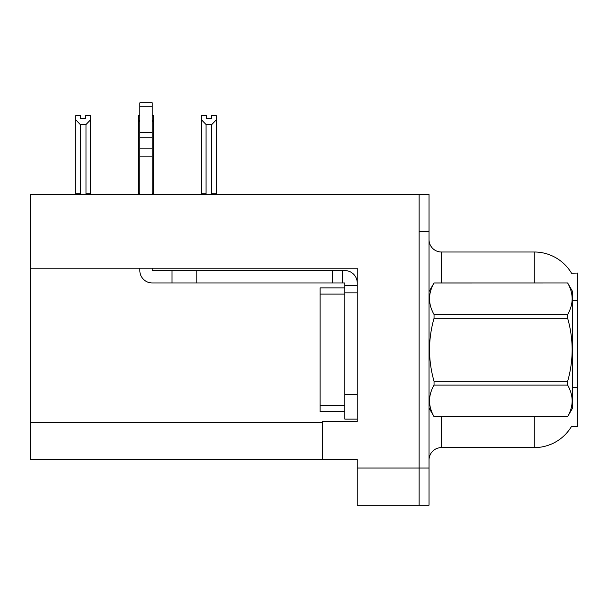 <?xml version="1.0" encoding="UTF-8"?>
<svg xmlns="http://www.w3.org/2000/svg" width="608" height="608" viewBox="0 0 608 608"><rect width="100%" height="100%" fill="white"/><g stroke="black" fill="none" stroke-linecap="round" stroke-linejoin="round"><path stroke-width="0.91" d="M30.4 268.219L357.238 268.219L357.238 394.372L344.85 394.372L344.85 419.132L357.238 419.132L357.238 394.372L357.238 421.488L322.567 421.488L322.567 459.367L30.4 459.367L30.4 194.438L419.132 194.438L419.132 505.18L357.238 505.18L357.238 468.038L419.132 468.038L419.132 505.18L429.035 505.18L429.035 468.038L419.132 468.038L419.132 231.58L429.035 231.58L429.035 468.038M322.567 459.367L357.238 459.367L357.238 468.038M571.52 273.205A43.328 43.328 0 0 0 534.272 252.001A43.328 43.328 0 0 1 571.52 273.205L577.6 273.053L577.6 426.565L571.429 426.565L571.649 426.193A43.328 43.328 0 0 1 534.272 447.61L441.416 447.61A12.38 12.38 0 0 0 429.035 459.99M534.272 282.956L534.272 252.001A43.328 43.328 0 0 1 571.429 273.053A43.328 43.328 0 0 0 534.272 252.001L441.416 252.001A12.38 12.38 0 0 1 429.035 239.62A12.38 12.38 0 0 0 441.416 252.001L441.416 282.956M419.132 194.438L429.035 194.438L429.035 231.58M211.394 118.636L206.446 118.636L211.394 118.636L211.394 115.702L216.349 115.702L216.349 119.814L211.766 124.541L206.074 124.541L206.074 193.815L205.466 194.438M212.374 194.438L211.766 193.815L211.766 124.541M211.766 193.815L216.349 193.815L216.349 194.438L216.349 119.814M206.074 124.541L201.491 119.814L201.491 115.702L206.446 115.702L206.446 118.636M206.074 193.815L201.491 193.815L201.491 194.438L201.491 119.814L201.491 193.815M139.84 115.702L138.601 115.702L138.601 194.438M152.22 115.702L153.459 115.702L153.459 193.815L152.22 193.815M153.459 119.814L152.22 121.919M139.84 121.919L138.601 119.814M139.84 193.815L138.601 193.815M153.459 193.815L153.459 194.438M85.614 118.636L80.666 118.636L85.614 118.636L85.614 115.702L90.569 115.702L90.569 119.814L85.986 124.541L80.294 124.541L80.294 193.815L75.711 193.815L75.711 194.438M80.294 124.541L75.711 119.814L75.711 115.702L80.666 115.702L80.666 118.636M80.294 193.815L79.686 194.438M75.711 119.814L75.711 193.815M90.569 119.814L90.569 193.815L85.986 193.815L85.986 124.541M86.594 194.438L85.986 193.815M90.569 193.815L90.569 194.438M139.84 268.219L139.84 270.575A12.38 12.38 0 0 0 152.22 282.956L172.026 282.956L172.026 270.575L344.85 270.575A12.38 12.38 0 0 1 357.23 282.963M357.238 285.433L344.85 285.433L344.85 282.956L342.372 282.956L342.372 270.575M357.238 292.858L344.85 292.858L344.85 285.433M344.85 394.372L344.858 287.903L320.097 287.903L320.097 411.707L344.85 411.707M344.85 419.132L357.238 419.132M172.026 282.956L332.47 282.956L332.47 270.575M342.372 282.956L332.47 282.956M152.22 268.219L152.22 270.575L172.026 270.575M139.84 194.438L139.84 156.119L152.22 156.119L152.22 194.438M152.22 106.772L139.84 106.772L139.84 102.82L152.22 102.82L152.22 156.119M139.84 156.119L139.84 148.854L152.22 148.854M152.22 137.826L139.84 137.826L139.84 106.772M139.84 137.826L139.84 148.854M152.22 132.612L139.84 132.612M429.035 291.62L434.044 282.956L567.644 282.956L572.645 291.62L572.645 407.991L567.644 416.624C573.64 406.159 573.64 395.656 567.644 385.115L434.044 385.115C428.047 395.572 428.047 406.076 434.044 416.624L567.644 416.662M567.644 282.956L434.044 282.986C428.047 293.451 428.047 303.954 434.044 314.503L434.044 318.296C428.047 339.249 428.047 360.255 434.044 381.315L434.044 385.115M434.044 314.503L567.644 314.503C573.64 304.038 573.64 293.535 567.644 282.986M567.644 314.503L567.644 318.296L434.044 318.296M434.044 381.315L567.644 381.315C573.64 360.255 573.64 339.249 567.644 318.296M567.644 381.315L567.644 385.115M429.035 407.991L434.044 416.662M434.044 416.624L567.644 416.624M30.4 422.233L322.567 422.233M577.6 300.671L572.645 300.671M577.6 387.334L572.645 387.334M441.416 416.662L441.416 447.61M534.272 447.61L534.272 416.662M429.278 291.202A12.38 2.151 0 0 1 429.035 290.776M196.787 282.956L196.787 270.575M320.097 405.513L344.85 405.513M320.097 294.097L344.85 294.097"/></g></svg>
